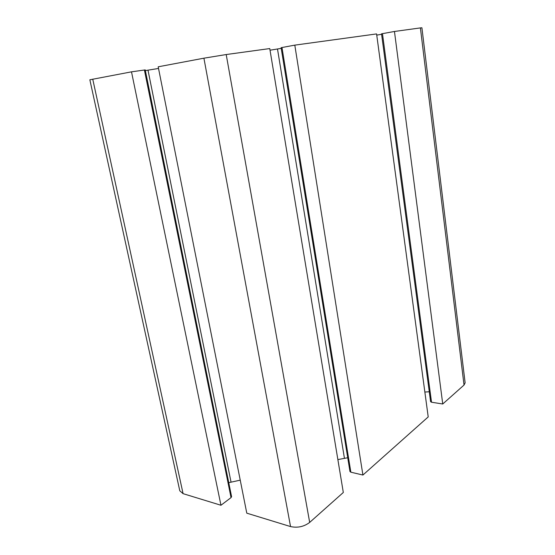 <?xml version="1.0" encoding="UTF-8"?>
<svg xmlns="http://www.w3.org/2000/svg" width="555" height="555" viewBox="0 0 555 555"><rect width="100%" height="100%" fill="white"/><g stroke="black" fill="none" stroke-linecap="round" stroke-linejoin="round"><path stroke-width="0.83" d="M464.029 385.045L420.399 27.91L421.904 27.764L465.132 382.825L464.029 385.045L442.744 403.991L431.526 402.229L430.597 401.667L381.535 33.82L394.459 31.468L442.744 403.991M429.279 391.781L424.852 392.024M294.802 45.135L376.588 33.917L428.21 416.923L362.914 475.038L350.85 472.187L349.962 471.507L281.114 47.681L294.802 45.135L362.914 475.038M347.728 457.743L337.87 459.589M343.316 492.479L309.676 522.415C303.953 526.709 297.577 528.089 290.543 526.57L246.788 513.167L158.203 66.801L203.914 58.185L226.204 54.543L269.758 48.569L343.316 492.479M240.239 480.144L228.75 482.677M231.581 496.663L231.033 497.62L220.959 505.258L183.081 493.659L179.792 490.821L89.855 79.788L131.5 71.838L145.23 69.902L231.581 496.663M145.368 70.596L158.529 68.452M220.959 505.258L131.5 71.838M376.755 35.118L381.597 34.292M420.399 27.91L394.459 31.468M270.028 50.207L281.225 48.368M147.998 70.173L231.033 482.08M231.033 497.62L144.404 69.999M183.081 493.659L92.74 79.143M290.543 526.57L203.914 58.185M431.526 402.229L382.464 33.626M350.85 472.187L281.975 47.501M344.419 458.208L277.493 48.986M309.676 522.415L226.204 54.543"/></g></svg>
